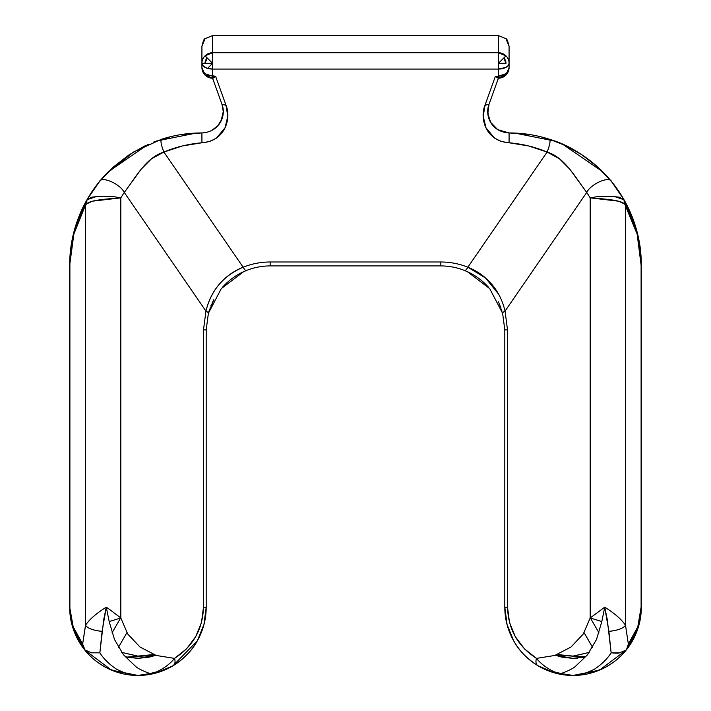 <?xml version="1.0" encoding="UTF-8"?>
<svg xmlns="http://www.w3.org/2000/svg" width="711" height="711" viewBox="0 0 711 711"><rect width="100%" height="100%" fill="white"/><g stroke="black" fill="none" stroke-linecap="round" stroke-linejoin="round"><path stroke-width="1.07" d="M212.589 63.315L207.203 57.982L205.008 63.315L212.589 63.315L212.589 52.73L205.044 55.84L212.589 63.315L201.924 63.315L203.426 66.265L207.523 68.389L212.589 63.315L212.589 76.246L215.593 76.246L226.009 105.255L227.778 116.328L225.005 127.829L216.526 138.058L209.798 141.489L182.416 145.951L163.903 152.056L243.153 267.212C251.827 263.754 260.839 262.012 270.18 261.986L440.82 261.986C450.161 262.012 459.173 263.754 467.847 267.212L547.097 152.056L528.584 145.951L501.202 141.489L494.474 138.058L485.995 127.829L483.222 116.328L484.991 105.255L495.407 76.246L498.411 76.246L498.411 69.074L505.956 67.394L508.267 65.519L509.076 63.315A10.665 10.585 180 0 0 505.956 55.84L498.411 63.315L505.992 63.315L503.797 57.982A7.581 7.581 0 0 1 505.992 63.315L498.411 63.315L498.411 69.074L212.589 69.074L498.411 69.074L498.411 52.73L212.589 52.73L212.589 63.315L207.523 68.389L212.589 69.074L212.589 63.315M212.927 78.21L214.127 77.65L212.589 78.21L205.044 75.09L201.924 67.545L201.924 46.295L205.044 38.696C204.19 38.518 203.142 41.051 201.924 46.295L201.924 63.315L205.008 63.315A7.581 7.581 0 0 1 207.203 57.982L205.044 55.84A10.665 10.585 180 0 0 201.924 63.315L201.924 67.545L202.733 70.878L205.044 73.695L212.589 76.246L212.589 69.074A10.665 5.759 180 0 1 207.523 68.389A10.665 5.759 180 0 1 201.924 63.315A10.665 10.585 0 0 1 212.589 52.73L498.411 52.73L498.411 35.55L505.956 38.696L509.076 46.295C507.858 41.051 506.81 38.518 505.956 38.696L498.411 35.55L212.589 35.55L498.411 35.55L498.411 52.73A10.665 10.585 0 0 1 509.076 63.315L509.076 46.295L509.076 63.315A10.665 5.759 180 0 1 498.411 69.074L498.411 76.246L505.956 73.695L508.267 70.878L509.076 67.545L505.956 75.09L498.411 78.21L495.407 76.246L484.991 105.255C479.676 117.848 485.169 140.982 509.076 142.787L509.076 132.939L529.757 134.566M221.077 120.994L223.254 111.609L221.876 119.137L217.762 125.891L211.123 130.851M215.522 128.042L217.877 125.758M204.732 74.762L201.924 67.545L204.732 74.762L212.589 78.21L205.044 75.09L202.733 71.624L201.924 67.545A10.665 10.665 0 0 0 212.589 78.21L222.001 104.393L223.254 111.609L221.094 120.959M205.044 38.696L212.589 35.55L212.589 52.73L212.589 35.55L205.044 38.696M487.764 110.632L488.653 117.777M491.283 123.376L492.465 124.985M514.675 133.046L554.811 141.089M562.801 144.333L602.59 171.671C614.988 184.069 624.542 198.369 631.252 214.571C637.963 230.773 641.322 247.641 641.322 265.185L641.322 607.194C641.322 616.241 639.589 624.951 636.123 633.314C632.666 641.678 627.733 649.054 621.334 655.462C614.926 661.861 607.55 666.794 599.186 670.251C590.823 673.717 582.113 675.45 573.066 675.45C564.019 675.45 555.309 673.717 546.946 670.251C538.582 666.794 531.206 661.861 524.798 655.462C518.399 649.054 513.466 641.678 510.009 633.314C506.543 624.951 504.81 616.241 504.81 607.194C504.863 618.534 507.53 629.226 512.818 639.269C518.799 650.343 527.162 659.15 537.907 665.7C526.824 658.599 518.746 650.307 513.662 640.807L507.059 624.569L504.81 607.194L507.521 607.194L507.521 329.904L505.05 311.116L586.735 192.423L590.183 197.862L590.183 617.966L590.183 197.862L599.586 196.28L610.225 196.263L619.183 197.151L623.974 199.702L637.092 231.982L641.322 265.185A132.246 132.246 0 0 0 509.076 132.939L497.709 129.651L490.608 122.283L487.826 113.431L488.999 104.393L498.411 78.21A10.665 10.665 0 0 0 509.076 67.545L509.076 63.146M500.846 307.73L499.113 303.508M211.229 305.019L210.891 305.819M498.598 294.167L485.506 277.93L467.847 267.212L547.097 152.056L559.45 158.793L569.787 169.182L586.735 192.423L505.05 311.116C502.65 300.886 498.287 292.017 491.959 284.516C485.409 276.783 477.374 271.015 467.847 267.212C459.173 263.754 450.161 262.012 440.82 261.986L270.18 261.986C260.839 262.012 251.827 263.754 243.153 267.212C223.485 275.646 211.087 290.275 205.95 311.116L124.265 192.423L141.178 169.209L151.487 158.82L163.903 152.056L243.153 267.212C233.635 271.007 225.609 276.775 219.059 284.498C212.722 291.999 208.359 300.877 205.95 311.116L203.479 329.904L205.95 311.116L124.265 192.423L120.817 197.862L120.817 617.966L127.74 634.025L140.005 647.019L156.216 655.462L174.515 658.386L186.531 648.867L195.738 636.603L201.506 622.401L203.479 607.194L203.479 329.904L206.19 329.904L206.19 607.194C206.19 616.241 204.457 624.951 200.991 633.314C197.534 641.678 192.601 649.054 186.202 655.462C179.794 661.861 172.418 666.794 164.054 670.251C155.691 673.717 146.981 675.45 137.934 675.45C128.887 675.45 120.177 673.717 111.814 670.251C103.451 666.794 96.074 661.861 89.666 655.462C83.267 649.054 78.334 641.678 74.877 633.314C71.411 624.951 69.678 616.241 69.678 607.194L70.851 619.805L73.828 630.639L78.974 641.589L84.867 650.13L73.588 629.964L70.665 618.748L69.678 607.194L73.171 626.702L82.645 644.077L85.587 625.093M120.47 617.663L120.817 197.862L92.403 201.186L86.555 203.915L85.489 205.061L73.855 234.123L69.678 265.185C69.678 247.641 73.037 230.773 79.748 214.571C86.458 198.369 96.012 184.069 108.41 171.671L148.172 144.351M156.198 141.089L196.325 133.046M215.593 127.98L218.366 125.198M555.407 655.258L573.066 658.386L585.873 656.777M125.127 656.777L137.934 658.386L155.593 655.258M590.681 617.53L590.183 617.966L601.817 621.556L604.723 607.194L601.817 621.556L596.52 639.465L587.446 654.849L575.306 666.509C572.622 668.749 567.867 671.095 561.041 673.539L573.066 675.45L599.56 670.1L626.124 650.13L632.026 641.589L637.172 630.639L640.149 619.805L641.322 607.194L640.335 618.748L637.412 629.964L626.133 650.13C620.507 657.417 612.615 663.639 602.466 668.793L588.139 673.761C584.851 674.686 579.829 675.246 573.066 675.45L583.722 673.957L593.907 669.54C601.435 664.652 607.176 659.079 611.14 652.822L607.247 619.414L604.723 607.194L590.183 617.966L583.26 634.025L570.995 647.019L554.784 655.462L536.485 658.386L524.469 648.867L515.262 636.603L509.494 622.401L507.521 607.194L504.81 607.194L504.81 329.371M556.971 673.53L573.039 675.45M222.259 287.502C229.138 279.85 237.163 274.188 246.335 270.527L243.633 271.682L221.272 288.639L208.376 313.329A8.532 2 -165 0 0 205.95 311.116A8.532 2 15 0 1 208.376 313.329L206.19 329.904L203.479 329.904L203.479 607.194L206.19 607.194L203.941 624.569L197.338 640.807C192.254 650.307 184.176 658.599 173.093 665.7C183.838 659.15 192.201 650.343 198.182 639.269C203.47 629.226 206.137 618.534 206.19 607.194L206.19 329.904L208.376 313.329L213.78 299.678M198.182 639.269C203.373 629.599 206.039 618.908 206.19 607.194L203.479 607.194C202.742 629.306 193.081 646.37 174.515 658.386C170.009 663.914 164.001 668.42 156.482 671.922L156.58 672.855L137.934 675.45C131.171 675.246 126.149 674.686 122.861 673.761L108.534 668.793C98.385 663.639 90.493 657.417 84.867 650.13L111.44 670.1L137.934 675.45L149.959 673.539C143.133 671.095 138.378 668.749 135.694 666.509L123.554 654.849L114.48 639.465L109.183 621.556L106.277 607.194L110.214 609.931L106.277 607.194L103.753 619.414L99.86 652.822C103.824 659.079 109.565 664.652 117.093 669.54L127.278 673.957L137.934 675.45L156.58 672.855L149.959 673.539L156.58 672.855L173.093 665.7A8.532 5.324 -121 0 0 174.515 658.386A8.532 5.324 59 0 1 173.093 665.7L165.61 669.584M77.046 638.034L80.227 643.642M86.04 651.525L88.679 654.449M155.149 673.246L155.647 673.113M156.598 672.846L165.583 669.602M173.057 665.718L197.338 640.807L200.964 633.394M201.115 633.021L201.409 632.292M83.765 205.781C80.147 212.589 76.832 221.423 73.846 232.284L70.78 248.157L69.678 265.185L73.908 231.982L86.342 200.911C75.348 220.925 69.794 242.344 69.678 265.185L69.891 607.194L69.891 265.185C70.007 243.82 75.206 223.778 85.489 205.061L85.489 625.307L85.489 205.061L87.026 199.693L91.808 197.151L100.766 196.272L111.396 196.28L120.817 197.862L124.265 192.423C120.07 183.794 101.451 175.724 99.407 181.643L113.271 167.049L129.331 154.643L145.373 145.639M93.203 616.721L94.376 615.779M625.36 624.978L625.511 205.061L624.445 203.915L618.606 201.195L590.183 197.862C600.777 198.769 620.427 199.675 624.445 203.924L623.974 199.702L611.593 181.643C609.549 175.724 590.93 183.794 586.735 192.423L590.183 197.862M624.516 203.586L637.145 234.123L641.109 265.185L641.109 607.194L637.829 626.702L628.355 644.077L625.511 625.307C621.547 619.361 614.615 613.326 604.723 607.194L604.857 607.283M616.659 615.806L617.77 616.704M73.26 629.004C70.842 621.627 69.651 614.357 69.678 607.194L69.678 265.185L69.891 607.194C70.042 620.907 74.291 633.199 82.645 644.077L85 649.952L91.506 652.831L99.86 652.822L102.117 631.341L106.277 607.194L109.183 621.556L120.817 617.966L110.214 609.931M637.74 629.004C640.158 621.627 641.349 614.357 641.322 607.194L641.109 265.185C640.993 243.82 635.794 223.778 625.511 205.061L624.658 200.911L625.511 205.061L625.511 625.307A17.064 6.017 175 0 1 608.883 631.341L611.14 652.822L619.494 652.831C618.73 653.267 615.948 653.267 611.14 652.822M440.82 265.914L440.82 261.986L440.82 265.914L270.18 265.914L440.82 265.914C449.059 265.932 457.013 267.469 464.665 270.527L464.63 270.509M539.809 136.556L549.719 139.338L565.556 145.604L581.616 154.607L597.613 166.952L611.593 181.643C592.467 159.904 571.84 145.799 549.719 139.338C550.563 141.276 549.683 145.515 547.097 152.056C565.343 157.611 576.034 178.737 586.735 192.423C590.93 183.794 609.549 175.724 611.593 181.643M613.246 183.714L621.921 196.218M89.577 195.409L97.389 184.185M153.265 142.209L171.191 136.556M181.243 134.566L201.924 132.939C187.891 132.948 174.346 135.081 161.281 139.338L133.455 152.038L106.037 174.115L99.407 181.643L87.026 199.702L86.555 203.924C90.573 199.675 110.223 198.769 120.817 197.862M509.076 132.939L509.076 142.787C522.416 143.915 535.081 146.999 547.097 152.056C549.683 145.515 550.563 141.276 549.719 139.338C536.654 135.081 523.109 132.948 509.076 132.939C491.034 131.899 484.68 115.404 488.999 104.393L484.991 105.255L488.999 104.393L488.217 107.157M487.817 109.894L487.826 113.431M487.835 113.556L488.084 115.413M488.537 117.359L489.284 119.555M489.372 119.786L489.968 121.074M490.386 121.883L490.919 122.79M492.723 125.305L494.154 126.842M495.923 128.398L497.38 129.446M213.06 301.055L212.029 303.197M209.701 309.009L208.776 311.907M502.002 311.169L501.308 309.036M498.793 302.815L498.269 301.731M453.787 267.238L452.365 266.963M464.665 270.527L467.367 271.682L464.665 270.527A8.532 1.982 -68.1 0 0 467.847 267.212A8.532 1.982 111.9 0 1 464.665 270.527C473.846 274.197 481.871 279.858 488.759 287.52L488.741 287.493M561.041 673.539L554.42 672.855L561.041 673.539L554.518 671.922C547.017 668.438 541.009 663.923 536.485 658.386C517.919 646.37 508.258 629.306 507.521 607.194L507.521 329.904L505.05 311.116A8.532 2 165 0 0 502.624 313.329L504.81 329.904L504.81 607.194C504.961 618.908 507.627 629.599 512.818 639.269M106.037 174.115L99.407 181.643C101.451 175.724 120.07 183.794 124.265 192.423C134.859 178.852 145.586 157.611 163.903 152.056C161.317 145.515 160.437 141.276 161.281 139.338C160.437 141.276 161.317 145.515 163.903 152.056C175.919 146.999 188.584 143.915 201.924 142.787L201.924 132.939C219.966 131.899 226.32 115.404 222.001 104.393L226.009 105.255L215.593 76.246L214.846 77.01M212.589 78.21L212.589 76.246L212.589 78.21L222.161 104.864L222.001 104.393L226.009 105.255C231.324 117.848 225.831 140.982 201.924 142.787L201.924 132.939M488.999 104.393L498.411 78.21L506.268 74.762L509.076 67.545L508.267 71.624L505.956 75.09L498.411 78.21L498.411 76.246L498.411 78.21M506.268 74.762L509.076 67.545L509.076 63.315M503.797 57.982L505.956 55.84L498.411 52.73L498.411 63.315L503.797 57.982M509.076 67.545C508.436 72.824 504.881 75.73 498.411 76.246L495.407 76.246L498.073 78.21M214.127 77.65L215.593 76.246L207.408 75.144M619.494 652.831L626.133 650.13L626.675 649.125L626.133 650.13L622.036 652.147M598.538 196.352L614.464 196.52L623.974 199.702L624.658 200.911C635.652 220.925 641.206 242.344 641.322 265.185L641.109 607.194C640.958 620.907 636.709 633.199 628.355 644.077L626.675 649.125L628.355 644.077L625.511 625.307C623.112 628.462 617.575 630.47 608.883 631.341L604.723 607.194M137.961 675.45L154.029 673.53M106.277 607.194C96.385 613.326 89.453 619.361 85.489 625.307C87.888 628.462 93.425 630.47 102.117 631.341A17.064 6.017 -175 0 1 85.489 625.307L82.645 644.077L84.325 649.125M91.506 652.822L85 649.952M112.418 196.352L96.518 196.52L87.026 199.702L85.489 205.061L86.484 203.586M623.974 199.702L624.436 200.795M626.649 649.214L626 649.952M554.518 671.922L554.42 672.855L554.518 671.922M536.485 658.386A8.532 5.324 121 0 0 537.907 665.7L554.42 672.855L546.27 669.975L537.907 665.7A8.532 5.324 -59 0 1 536.485 658.386M507.521 329.904L504.81 329.904L507.521 329.904M467.358 271.673L489.737 288.648L502.624 313.329L504.81 329.904M502.624 313.329A8.532 2 -15 0 1 505.05 311.116M270.18 261.986L270.18 265.914L270.18 261.986M243.624 271.682L246.335 270.527A8.532 1.982 -111.9 0 1 243.153 267.212A8.532 1.982 68.1 0 0 246.335 270.527C253.987 267.469 261.941 265.932 270.18 265.914M156.58 672.855L156.482 671.922L149.959 673.539M557.335 654.564L572.684 656.191L589.295 652.378M584.104 632.71L592.547 647.33L584.104 632.71M555.424 655.249L585.908 656.733L572.933 658.386L561.468 657.053L555.424 655.249M589.303 652.36L573.519 656.137L557.362 654.547M563.725 657.524L565.361 657.799M571.306 658.359L577.634 658.182M581.269 657.728L584.326 657.133M590.432 618.072L599 632.914L590.432 618.072M153.665 654.564L138.316 656.191L121.705 652.378M118.453 647.33L126.896 632.71L118.453 647.33M153.638 654.547L137.481 656.137L121.697 652.36M126.496 657.088L155.576 655.249L149.577 657.044L138.032 658.386L126.496 657.088L139.694 658.359M125.109 656.751L125.874 656.946M145.639 657.799L149.532 657.053M149.932 656.964L153.736 655.889M120.568 618.072L112 632.914L120.568 618.072M599.56 670.1C590.868 673.681 582.033 675.468 573.066 675.45M111.44 670.1C120.132 673.681 128.967 675.468 137.934 675.45M641.322 265.185C641.1 255.471 640.504 248.237 639.527 243.482C635.518 222.054 630.55 212.847 627.235 205.781"/></g></svg>
